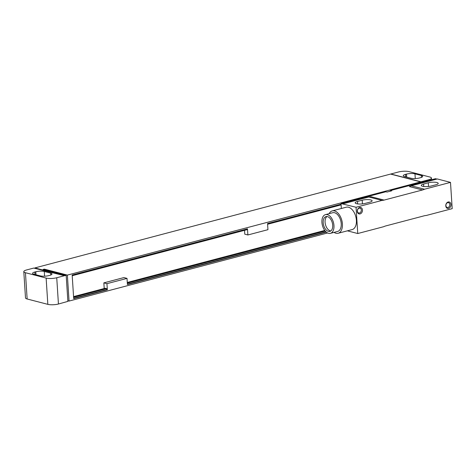 <?xml version="1.0" encoding="UTF-8"?>
<svg xmlns="http://www.w3.org/2000/svg" width="476" height="476" viewBox="0 0 476 476"><rect width="100%" height="100%" fill="white"/><g stroke="black" fill="none" stroke-linecap="round" stroke-linejoin="round"><path stroke-width="0.71" d="M431.452 178.078A7.562 1.916 -3.7 0 1 428.608 179.785L420.939 181.808L390.844 174.002L398.519 171.979A7.562 1.916 -3.7 0 1 409.122 171.646L429.81 177.012A7.562 1.916 -3.7 0 1 431.452 178.078L431.559 179.72M406.486 174.109A6.051 1.535 176.3 0 1 414.971 173.841L421.367 175.501A6.051 1.535 176.3 0 1 422.682 176.352A6.051 1.535 176.3 0 1 420.403 177.721L419.463 177.97A6.051 1.535 176.3 0 1 410.978 178.238L404.582 176.578A6.051 1.535 176.3 0 1 403.267 175.727A6.051 1.535 176.3 0 1 405.546 174.359L406.486 174.109L406.683 177.126M420.939 181.808L67.372 275.092L69.05 301.076L327.595 232.972M341.066 204.18L267.548 223.547L267.946 229.676L247.877 234.965L244.777 234.162L244.527 230.33M104.208 288.527L103.845 282.863L106.945 283.666L107.344 289.801L73.697 298.66L72.168 275.015L247.478 228.837L247.877 234.965M106.945 283.666L127.015 278.383L127.413 284.511L326.31 232.121M23.8 271.647A7.562 1.916 -3.7 0 1 26.644 269.94L33.725 268.071L62.999 275.354L64.409 275.723L56.739 277.746A7.562 1.916 -3.7 0 1 46.13 278.079L25.442 272.712L27.144 298.988A7.562 1.916 176.3 0 1 25.502 297.922L23.8 271.647A7.562 1.916 -3.7 0 0 25.442 272.712M64.409 275.723L66.188 275.402L67.872 301.385L58.435 304.021A7.562 1.916 176.3 0 1 47.832 304.354L27.144 298.988M246.889 228.992L246.937 229.7L72.215 275.723M103.845 282.863L123.915 277.579L127.015 278.383M341.108 204.888L267.595 224.255M107.344 289.801L106.731 289.64L106.666 288.617L105.255 288.254L73.566 296.602M324.751 230.438L127.282 282.452M106.731 289.64L73.679 298.345M326.03 231.871L127.395 284.196M106.666 288.617L73.613 297.327M325.233 231.044L127.324 283.178M390.844 174.002L34.915 267.911L63.284 275.431M34.95 268.393L34.915 267.911M420.945 181.951L390.855 174.151M66.188 275.402L43.149 269.428L44.333 269.118L67.372 275.092M67.83 300.755L69.05 301.076M44.333 269.118L44.369 269.743M50.67 273.147A6.051 1.535 176.3 0 1 51.985 273.998A6.051 1.535 176.3 0 1 49.712 275.366L48.766 275.616A6.051 1.535 176.3 0 1 40.282 275.884L33.891 274.224A6.051 1.535 176.3 0 1 32.576 273.373A6.051 1.535 176.3 0 1 34.849 272.004L35.795 271.754A6.051 1.535 176.3 0 1 44.28 271.487L50.67 273.147L50.795 275.015M450.498 182.373L437.337 178.964L411.365 185.807L424.527 189.216L450.498 182.373L452.2 208.649L426.228 215.491A15.125 11.591 104.5 0 0 424.175 215.812L385.75 225.933A15.125 11.591 104.5 0 0 383.727 226.689L357.756 233.532L347.373 230.836M428.305 182.79A6.123 1.553 176.3 0 1 434.719 182.213A6.123 1.553 176.3 0 1 438.223 183.385A6.123 1.553 176.3 0 1 435.921 184.765L431.197 186.009A6.123 1.553 176.3 0 1 424.782 186.586A6.123 1.553 176.3 0 1 421.278 185.42A6.123 1.553 176.3 0 1 423.58 184.034L428.305 182.79L428.543 186.485M342.893 203.841L368.864 196.999L382.032 200.414L356.054 207.256L341.024 203.573L385.887 191.757L387.012 192.048L391.736 190.805L390.606 190.513L435.469 178.696L436.92 179.071M362.194 200.206A6.123 1.553 176.3 0 1 368.608 199.628A6.123 1.553 176.3 0 1 372.113 200.801A6.123 1.553 176.3 0 1 369.81 202.181L365.086 203.425A6.123 1.553 176.3 0 1 358.672 204.002A6.123 1.553 176.3 0 1 355.167 202.835A6.123 1.553 176.3 0 1 357.47 201.449L362.194 200.206L362.432 203.895M382.032 200.414A15.125 11.591 104.5 0 0 384.078 200.093L422.504 189.972A15.125 11.591 104.5 0 0 424.527 189.216M356.054 207.256L357.756 233.532M445.78 205.888A3.326 2.553 -75.5 0 1 448.166 201.997A3.326 2.553 -75.5 0 1 450.974 204.519A3.326 2.553 -75.5 0 1 448.582 208.417A3.326 2.553 -75.5 0 1 445.78 205.888M357.286 211.386A3.326 2.553 -75.5 0 1 359.672 207.488A3.326 2.553 -75.5 0 1 362.48 210.017A3.326 2.553 -75.5 0 1 360.088 213.914A3.326 2.553 -75.5 0 1 357.286 211.386M422.504 189.972L409.342 186.556A15.125 11.591 104.5 0 0 411.365 185.807M390.606 190.513A5.444 4.171 -75.5 0 1 389.713 191.334M341.024 203.573L341.346 208.5M334.051 232.389A11.567 6.831 -104.8 0 0 335.925 233.246A11.567 6.831 -104.8 0 0 338.15 233.264L352.139 229.581A11.567 6.831 -104.8 0 0 356.185 218.454A11.567 6.831 -104.8 0 0 348.474 207.227A11.567 6.831 -104.8 0 0 346.248 207.203L332.26 210.892A11.567 6.831 -104.8 0 0 329.124 213.67M368.864 196.999A15.125 11.591 104.5 0 0 370.917 196.683L384.078 200.093M338.15 233.264A11.567 6.831 -104.8 0 0 342.19 222.143A11.567 6.831 -104.8 0 0 334.485 210.91A11.567 6.831 -104.8 0 0 332.26 210.892M330.409 233.347L337.668 231.437A9.681 5.712 -104.8 0 0 341.048 222.131A9.681 5.712 -104.8 0 0 334.598 212.736A9.681 5.712 -104.8 0 0 332.742 212.718L325.477 214.628A9.681 5.712 -104.8 0 0 322.097 223.934A9.681 5.712 -104.8 0 0 328.547 233.329A9.681 5.712 -104.8 0 0 330.409 233.347A9.681 5.712 -104.8 0 0 333.789 224.041A9.681 5.712 -104.8 0 0 327.339 214.646A9.681 5.712 -104.8 0 0 325.477 214.628M327.47 216.616A7.64 4.51 -104.8 0 0 326 216.604A7.64 4.51 -104.8 0 0 323.335 223.946A7.64 4.51 -104.8 0 0 328.422 231.36A7.64 4.51 -104.8 0 0 329.892 231.378A7.64 4.51 -104.8 0 0 332.557 224.029A7.64 4.51 -104.8 0 0 327.47 216.616M326.988 216.532A7.64 4.51 -104.8 0 0 325.382 224.267A7.64 4.51 -104.8 0 0 330.308 230.866A7.64 4.51 -104.8 0 0 330.79 230.949M445.911 205.584A2.493 1.91 -75.5 0 1 448.487 202.657A2.493 1.91 -75.5 0 1 449.808 204.555A2.493 1.91 -75.5 0 1 447.232 207.488A2.493 1.91 -75.5 0 1 445.911 205.584M357.416 211.082A2.493 1.91 -75.5 0 1 359.993 208.149A2.493 1.91 -75.5 0 1 361.314 210.053A2.493 1.91 -75.5 0 1 358.737 212.98A2.493 1.91 -75.5 0 1 357.416 211.082M428.608 179.785L428.656 180.487M414.971 173.841L415.274 178.554M405.546 174.359L405.707 176.87M421.367 175.501L421.486 177.37M58.435 304.021L56.739 277.746M44.28 271.487L44.583 276.199M34.849 272.004L35.01 274.515M35.795 271.754L35.986 274.771M47.832 304.354L46.13 278.079M423.58 184.034L423.741 186.491M357.47 201.449L357.631 203.906"/></g></svg>
